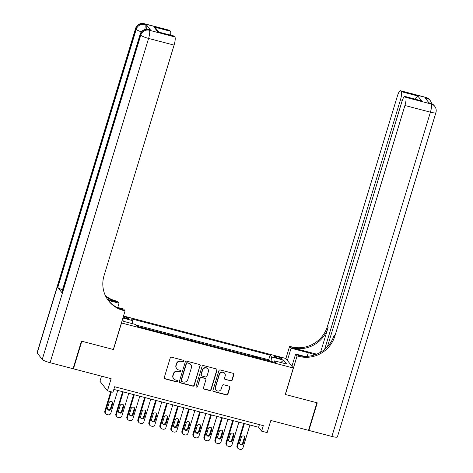 <?xml version="1.0" encoding="UTF-8"?>
<svg xmlns="http://www.w3.org/2000/svg" width="473" height="473" viewBox="0 0 473 473"><rect width="100%" height="100%" fill="white"/><g stroke="black" fill="none" stroke-linecap="round" stroke-linejoin="round"><path stroke-width="0.71" d="M183.63 361.183A0.804 0.769 141.9 0 0 183.104 360.225L171.616 357.221A1.147 1.1 141.9 0 0 170.209 358.02L164.285 377.507A1.147 1.1 141.9 0 0 165.036 378.873L176.524 381.877A0.804 0.769 141.9 0 0 177.387 380.623A0.804 0.769 141.9 0 0 176.985 380.363L175.501 379.973A3.672 3.524 141.9 0 1 173.088 375.603L173.585 373.983A3.672 3.524 141.9 0 1 178.096 371.423L179.58 371.813A0.804 0.769 141.9 0 0 180.444 370.56A0.804 0.769 141.9 0 0 180.042 370.294L178.558 369.904A3.672 3.524 141.9 0 1 176.151 365.534L176.642 363.914A3.672 3.524 141.9 0 1 181.153 361.354L182.643 361.744A0.804 0.769 141.9 0 0 183.63 361.183M176.719 368.709L176.518 368.449A3.672 3.524 141.9 0 1 175.95 365.28L176.441 363.654A3.672 3.524 141.9 0 1 180.952 361.094L182.442 361.484A0.804 0.769 141.9 0 0 183.388 360.373M164.373 378.365A1.147 1.1 141.9 0 0 164.835 378.619L176.323 381.622A0.804 0.769 141.9 0 0 177.269 380.511M173.662 378.778L173.461 378.518A3.672 3.524 141.9 0 1 172.887 375.349L173.384 373.723A3.672 3.524 141.9 0 1 177.895 371.163L179.379 371.553A0.804 0.769 141.9 0 0 180.331 370.442M277.509 356.796A3.743 0.621 16.9 0 0 274.582 356.536A3.743 0.621 16.9 0 0 278.81 358.445A3.743 0.621 16.9 0 0 281.737 358.711A3.743 0.621 16.9 0 0 277.509 356.796M230.753 380.931A1.147 1.1 141.9 0 0 232.16 380.132L233.822 374.669A1.147 1.1 141.9 0 0 233.071 373.303L220.317 369.963A1.147 1.1 141.9 0 0 218.904 370.761L212.986 390.249A1.147 1.1 141.9 0 0 213.737 391.614L226.496 394.955A1.147 1.1 141.9 0 0 227.903 394.151L229.908 387.553A1.147 1.1 141.9 0 0 229.157 386.187L223.699 384.756A1.147 1.1 141.9 0 0 222.286 385.554L221.293 388.83A3.069 2.944 141.9 0 1 215.99 389.971A3.069 2.944 141.9 0 1 215.511 387.316L219.407 374.486A3.069 2.944 141.9 0 1 224.716 373.351A3.069 2.944 141.9 0 1 225.189 376L224.539 378.14A1.147 1.1 141.9 0 0 225.296 379.506L230.552 380.676A1.147 1.1 141.9 0 0 231.959 379.878L233.621 374.409A1.147 1.1 141.9 0 0 233.532 373.552M121.502 323.053L113.461 349.523L81.799 341.24L73.421 368.816L111.143 378.684L107.454 390.816L112.958 392.259L114.637 386.743L263.313 425.641L261.64 431.157L267.144 432.6L270.828 420.467L308.55 430.335L316.928 402.76L285.266 394.476L293.307 368.006L121.419 322.947M200.203 365.871A1.147 1.1 141.9 0 0 199.452 364.506L186.699 361.165A1.147 1.1 141.9 0 0 185.286 361.969L179.368 381.457A1.147 1.1 141.9 0 0 180.118 382.823L192.872 386.157A1.147 1.1 141.9 0 0 194.285 385.359L200.002 365.611A1.147 1.1 141.9 0 0 199.913 364.76M203.508 365.564L216.262 368.905A1.147 1.1 141.9 0 1 217.012 370.27L211.094 389.758A1.147 1.1 141.9 0 1 209.681 390.556L204.224 389.125A1.147 1.1 141.9 0 1 203.473 387.759L205.873 379.86A1.147 1.1 141.9 0 0 205.122 378.495L201.498 377.543A1.147 1.1 141.9 0 0 200.091 378.347L197.59 386.571A0.804 0.769 141.9 0 1 196.2 386.873A0.804 0.769 141.9 0 1 196.076 386.175L202.095 366.362A1.147 1.1 141.9 0 1 203.508 365.564M73.421 368.816L73.161 368.485M269.273 360.917L262.752 358.906L263.047 359.291M258.258 358.037L258.347 357.754L251.737 356.027L252.032 356.406M247.243 355.152L241.023 353.526M236.234 352.273L230.008 350.641M225.219 349.393L218.993 347.761M214.204 346.508L207.984 344.882M203.195 343.629L196.969 341.997M192.18 340.743L185.954 339.117M181.165 337.864L174.945 336.238M170.156 334.985L163.93 333.353M159.141 332.099L152.915 330.473M148.126 329.22L141.906 327.594M123.021 317.661A3.624 0.597 16.9 0 0 123.394 317.761L125.818 318.4A3.624 0.597 16.9 0 0 128.656 318.648A3.624 0.597 16.9 0 0 124.559 316.798L123.382 316.49M123.53 315.994L285.816 358.457L293.307 368.006M269.356 360.639L268.676 359.77L270.089 355.14L131.323 318.832L132.736 320.641L132.44 323.68M270.089 355.14L271.502 356.949L283.617 360.119L286.697 364.039L274.582 360.869L275.996 362.679L137.235 326.37L135.816 324.561L123.701 321.392L122.395 319.73M122.903 318.063L132.736 320.641M148.215 328.942L148.51 329.32M159.224 331.821L159.525 332.2M170.239 334.701L170.54 335.085M181.254 337.586L181.549 337.964M192.263 340.465L192.564 340.844M203.278 343.351L203.579 343.729M214.293 346.23L214.588 346.608M225.302 349.109L225.603 349.494M236.317 351.995L236.618 352.373M247.332 354.874L247.627 355.253M258.347 357.754L258.642 358.138M268.676 359.77L136.259 325.122M137.2 326.057L137.501 326.441M101.512 376.165L99.963 381.268L107.454 390.816M113.827 389.409L258.601 427.285L261.64 431.157M259.411 424.624L258.601 427.285M274.582 360.869L273.796 362.099M271.07 361.39L271.502 356.949M283.617 360.119L280.861 362.513M179.45 382.308A1.147 1.1 141.9 0 0 179.917 382.562L192.671 385.897A1.147 1.1 141.9 0 0 194.084 385.099L200.002 365.611M187.426 362.992A0.804 0.769 141.9 0 0 186.439 363.554L181.242 380.659A0.804 0.769 141.9 0 0 181.768 381.616L183.335 382.024A3.672 3.524 141.9 0 0 187.846 379.464L191.399 367.775A3.672 3.524 141.9 0 0 188.993 363.406L187.225 362.738A0.804 0.769 141.9 0 0 186.238 363.294L186.439 363.554M181.366 381.35L181.165 381.096A0.804 0.769 141.9 0 1 181.041 380.398L186.238 363.294M190.826 364.6L190.625 364.346A3.672 3.524 141.9 0 0 188.792 363.146L188.993 363.406M187.225 362.738L188.792 363.146M203.561 388.617A1.147 1.1 141.9 0 0 204.023 388.871L209.48 390.296A1.147 1.1 141.9 0 0 210.893 389.498L216.811 370.01A1.147 1.1 141.9 0 0 216.723 369.159M205.696 378.867L205.495 378.607A1.147 1.1 141.9 0 0 204.921 378.234L201.297 377.288A1.147 1.1 141.9 0 0 199.89 378.087L197.59 386.571M196.118 386.731A0.804 0.769 141.9 0 0 197.389 386.317M208.362 371.66A3.069 2.944 141.9 0 0 204.945 367.976A3.069 2.944 141.9 0 0 202.58 370.146L201.208 374.663A1.147 1.1 141.9 0 0 201.959 376.029L205.584 376.975A1.147 1.1 141.9 0 0 206.991 376.177L208.362 371.66M207.889 369.005L207.688 368.751A3.069 2.944 141.9 0 0 202.379 369.886L202.58 370.146M201.386 375.657L201.185 375.396A1.147 1.1 141.9 0 1 201.007 374.409L202.379 369.886M224.628 378.991A1.147 1.1 141.9 0 0 225.089 379.245L230.552 380.676M224.716 373.351L224.509 373.091A3.069 2.944 141.9 0 0 219.206 374.232L219.407 374.486M215.99 389.971L215.783 389.711A3.069 2.944 141.9 0 1 215.31 387.062L219.206 374.232M213.075 391.106A1.147 1.1 141.9 0 0 213.536 391.36L226.289 394.695A1.147 1.1 141.9 0 0 227.702 393.897L229.707 387.292A1.147 1.1 141.9 0 0 229.618 386.435M110.723 391.674L104.835 411.055A2.335 2.241 -38.1 0 0 105.201 413.077L105.704 413.721A2.335 2.241 141.9 0 0 106.874 414.484L107.974 414.774A2.335 2.241 141.9 0 0 110.848 413.142L117.747 390.432M105.704 413.721A2.335 2.241 141.9 0 1 105.343 411.699L111.38 391.845M107.619 409.251A1.868 1.797 141.9 0 0 110.558 408.264L112.166 402.972A1.868 1.797 141.9 0 0 112.089 401.713M111.066 408.914L112.675 403.617A1.868 1.797 141.9 0 0 110.593 401.376A1.868 1.797 141.9 0 0 109.151 402.694L107.542 407.992A1.868 1.797 141.9 0 0 109.624 410.233A1.868 1.797 141.9 0 0 111.066 408.914L110.558 408.264M150.538 30.059L148.883 29.622A7.012 1.59 -75.3 0 0 148.646 29.456L150.302 29.888A7.012 1.59 104.7 0 1 150.538 30.059L146.488 24.892A7.012 1.59 104.7 0 1 146.583 29.237M81.468 341.151L113.349 349.494L125.079 310.891L123.205 310.4A29.22 28.049 -38.1 0 1 108.595 300.863A29.22 28.049 -38.1 0 1 104.054 275.623L174.088 45.106L148.593 38.437L50.073 362.708L73.09 368.727L81.468 341.151M117.759 307.491L119.054 303.217L108.222 300.379A29.22 28.049 -38.1 0 0 122.477 309.472L123.205 310.4M119.054 303.217L117.588 301.342L115.714 300.852A29.22 28.049 -38.1 0 1 105.39 295.66M107.56 299.456L116.447 301.78A29.22 28.049 -38.1 0 1 105.656 296.204M125.079 310.891L123.613 309.023L116.553 307.172M50.073 362.708A7.012 1.159 -163.1 0 1 42.251 359.427L140.771 35.156L140.262 34.511A7.012 6.728 141.9 0 1 148.883 29.622L149.391 30.272L174.886 36.941L174.289 36.179A7.012 1.59 104.7 0 0 174.052 36.013L157.769 31.857L153.902 26.926L170.422 31.248L169.825 30.485L144.33 23.816L144.833 24.46L146.488 24.892M170.422 31.248A7.012 1.59 104.7 0 1 170.593 35.108M62.513 289.778A7.012 1.159 -163.1 0 1 57.801 287.442L136.218 29.35L135.71 28.705A7.012 6.728 141.9 0 1 144.33 23.816A7.012 1.59 -75.3 0 0 144.094 23.65L169.588 30.319A7.012 1.59 104.7 0 1 169.825 30.485M42.251 359.427L37.19 352.976A7.012 1.159 -163.1 0 1 37.089 352.663L135.609 28.398A7.012 1.159 16.9 0 0 135.71 28.705L37.19 352.976M57.801 287.442L61.851 292.604A7.012 1.159 -163.1 0 1 61.75 292.296L140.162 34.204A7.012 1.159 16.9 0 0 140.262 34.511L61.851 292.604M174.886 36.941A7.012 1.59 104.7 0 1 174.088 45.106M153.902 26.926L156.173 28.735L158.739 32.004M425.919 97.391A7.012 7.012 0 0 1 429.661 99.844A7.012 6.728 141.9 0 0 426.155 97.556L400.655 90.887A7.012 1.59 -75.3 0 0 400.424 90.715L425.919 97.391A7.012 1.59 104.7 0 1 426.155 97.556L426.658 98.201L425.008 97.769L429.058 102.931L430.708 103.362L431.216 104.007A7.012 1.59 104.7 0 1 430.418 112.172L404.923 105.503A7.012 1.59 -75.3 0 0 405.722 97.337L431.216 104.007A7.012 6.728 -38.1 0 1 434.722 106.295A7.012 7.012 0 0 1 435.911 112.663A7.012 1.159 16.9 0 1 430.418 112.172L331.898 436.443L308.881 430.424L317.259 402.848L285.373 394.506L297.103 355.903L298.977 356.394A29.22 28.049 141.9 0 0 334.884 336.019L404.923 105.503M314.988 354.803A13.149 2.176 16.9 0 0 308.313 352.734L291.078 348.223L289.612 346.354L291.486 346.839A29.22 28.049 141.9 0 0 327.393 326.471L397.432 95.954A7.012 1.59 -75.3 0 1 400.424 90.715M291.924 366.244L295.637 354.029L304.594 356.376M295.637 354.029L297.103 355.903M316.685 354.171L292.213 347.773A29.22 28.049 141.9 0 0 328.126 327.399L320.576 352.243M414.715 98.981L417.771 95.966L421.644 100.897L405.125 96.575L405.722 97.337M405.125 96.575A7.012 1.59 -75.3 0 0 404.888 96.409A7.012 1.59 -75.3 0 0 401.896 101.648L327.428 346.744M435.911 112.663L337.391 436.934A7.012 1.159 -163.1 0 1 331.898 436.443M308.621 430.093L308.881 430.424M287.371 360.438L291.078 348.223M285.899 358.564L289.612 346.354M324.632 349.393L400.46 99.815A7.012 1.59 -75.3 0 0 401.252 91.644L417.771 95.966M400.655 90.887L401.252 91.644M298.977 356.394L298.25 355.465A29.22 28.049 141.9 0 0 334.157 335.091L334.884 336.019M421.644 100.897L404.888 96.409M122.608 391.703L115.85 413.94A2.335 2.241 -38.1 0 0 116.216 415.956L116.719 416.601A2.335 2.241 141.9 0 0 117.889 417.363L118.989 417.653A2.335 2.241 141.9 0 0 121.863 416.021L128.762 393.317M116.719 416.601A2.335 2.241 141.9 0 1 116.358 414.585L123.258 391.875M118.628 412.131A1.868 1.797 141.9 0 0 121.573 411.149L123.181 405.852A1.868 1.797 141.9 0 0 123.104 404.592M122.075 411.794L123.69 406.502A1.868 1.797 141.9 0 0 121.602 404.255A1.868 1.797 141.9 0 0 120.16 405.58L118.552 410.871A1.868 1.797 141.9 0 0 120.639 413.112A1.868 1.797 141.9 0 0 122.075 411.794L121.573 411.149M133.617 394.583L126.865 416.819A2.335 2.241 -38.1 0 0 127.225 418.836L127.734 419.486A2.335 2.241 141.9 0 0 128.904 420.249L130.004 420.532A2.335 2.241 141.9 0 0 132.878 418.907L139.777 396.197M127.734 419.486A2.335 2.241 141.9 0 1 127.367 417.464L134.267 394.754M129.643 415.016A1.868 1.797 141.9 0 0 132.588 414.029L134.196 408.737A1.868 1.797 141.9 0 0 134.119 407.472M133.09 414.673L134.699 409.382A1.868 1.797 141.9 0 0 132.617 407.141A1.868 1.797 141.9 0 0 131.175 408.459L129.567 413.751A1.868 1.797 141.9 0 0 131.648 415.998A1.868 1.797 141.9 0 0 133.09 414.673L132.588 414.029M144.632 397.468L137.874 419.699A2.335 2.241 -38.1 0 0 138.24 421.721L138.749 422.365A2.335 2.241 141.9 0 0 139.913 423.128L141.019 423.418A2.335 2.241 141.9 0 0 143.887 421.786L150.786 399.076M138.749 422.365A2.335 2.241 141.9 0 1 138.382 420.343L145.282 397.639M140.658 417.896A1.868 1.797 141.9 0 0 143.597 416.914L145.205 411.616A1.868 1.797 141.9 0 0 145.128 410.357M144.105 417.558L145.714 412.261A1.868 1.797 141.9 0 0 143.632 410.02A1.868 1.797 141.9 0 0 142.19 411.339L140.582 416.636A1.868 1.797 141.9 0 0 142.663 418.877A1.868 1.797 141.9 0 0 144.105 417.558L143.597 416.914M155.647 400.347L148.889 422.584A2.335 2.241 -38.1 0 0 149.255 424.6L149.758 425.245A2.335 2.241 141.9 0 0 150.928 426.007L152.028 426.297A2.335 2.241 141.9 0 0 154.902 424.665L161.801 401.961M149.758 425.245A2.335 2.241 141.9 0 1 149.397 423.229L156.297 400.519M151.667 420.781A1.868 1.797 141.9 0 0 154.612 419.793L156.22 414.496A1.868 1.797 141.9 0 0 156.143 413.236M155.114 420.438L156.729 415.146A1.868 1.797 141.9 0 0 154.641 412.899A1.868 1.797 141.9 0 0 153.199 414.224L151.591 419.516A1.868 1.797 141.9 0 0 153.678 421.756A1.868 1.797 141.9 0 0 155.114 420.438L154.612 419.793M166.656 403.227L159.904 425.464A2.335 2.241 -38.1 0 0 160.264 427.486L160.773 428.13A2.335 2.241 141.9 0 0 161.943 428.893L163.043 429.177A2.335 2.241 141.9 0 0 165.917 427.551L172.816 404.841M160.773 428.13A2.335 2.241 141.9 0 1 160.406 426.108L167.306 403.398M162.682 423.66A1.868 1.797 141.9 0 0 165.627 422.673L167.235 417.381A1.868 1.797 141.9 0 0 167.158 416.116M166.129 423.317L167.738 418.026A1.868 1.797 141.9 0 0 165.656 415.785A1.868 1.797 141.9 0 0 164.214 417.103L162.606 422.395A1.868 1.797 141.9 0 0 164.687 424.642A1.868 1.797 141.9 0 0 166.129 423.317L165.627 422.673M177.671 406.112L170.913 428.343A2.335 2.241 -38.1 0 0 171.279 430.365L171.788 431.009A2.335 2.241 141.9 0 0 172.952 431.772L174.058 432.062A2.335 2.241 141.9 0 0 176.926 430.43L183.826 407.72M171.788 431.009A2.335 2.241 141.9 0 1 171.421 428.993L178.321 406.283M173.697 426.54A1.868 1.797 141.9 0 0 176.636 425.558L178.244 420.261A1.868 1.797 141.9 0 0 178.167 419.001M177.144 426.203L178.753 420.905A1.868 1.797 141.9 0 0 176.671 418.664A1.868 1.797 141.9 0 0 175.229 419.983L173.621 425.28A1.868 1.797 141.9 0 0 175.702 427.521A1.868 1.797 141.9 0 0 177.144 426.203L176.636 425.558M188.686 408.991L181.928 431.228A2.335 2.241 -38.1 0 0 182.294 433.244L182.797 433.889A2.335 2.241 141.9 0 0 183.967 434.652L185.067 434.941A2.335 2.241 141.9 0 0 187.941 433.315L194.841 410.605M182.797 433.889A2.335 2.241 141.9 0 1 182.436 431.873L189.336 409.163M184.707 429.425A1.868 1.797 141.9 0 0 187.651 428.437L189.259 423.146A1.868 1.797 141.9 0 0 189.182 421.881M188.159 429.082L189.768 423.79A1.868 1.797 141.9 0 0 187.68 421.544A1.868 1.797 141.9 0 0 186.244 422.868L184.63 428.16A1.868 1.797 141.9 0 0 186.717 430.406A1.868 1.797 141.9 0 0 188.159 429.082L187.651 428.437M199.695 411.877L192.943 434.108A2.335 2.241 -38.1 0 0 193.303 436.13L193.812 436.774A2.335 2.241 141.9 0 0 194.982 437.537L196.082 437.827A2.335 2.241 141.9 0 0 198.956 436.195L205.856 413.485M193.812 436.774A2.335 2.241 141.9 0 1 193.445 434.752L200.345 412.042M195.721 432.304A1.868 1.797 141.9 0 0 198.666 431.317L200.274 426.025A1.868 1.797 141.9 0 0 200.197 424.76M199.168 431.967L200.777 426.67A1.868 1.797 141.9 0 0 198.695 424.429A1.868 1.797 141.9 0 0 197.253 425.747L195.645 431.045A1.868 1.797 141.9 0 0 197.726 433.286A1.868 1.797 141.9 0 0 199.168 431.967L198.666 431.317M210.71 414.756L203.958 436.987A2.335 2.241 -38.1 0 0 204.318 439.009L204.827 439.654A2.335 2.241 141.9 0 0 205.992 440.416L207.097 440.706A2.335 2.241 141.9 0 0 209.965 439.074L216.865 416.364M204.827 439.654A2.335 2.241 141.9 0 1 204.46 437.637L211.36 414.927M206.736 435.184A1.868 1.797 141.9 0 0 209.675 434.202L211.283 428.905A1.868 1.797 141.9 0 0 211.206 427.645M210.183 434.847L211.792 429.549A1.868 1.797 141.9 0 0 209.71 427.308A1.868 1.797 141.9 0 0 208.268 428.627L206.66 433.924A1.868 1.797 141.9 0 0 208.741 436.165A1.868 1.797 141.9 0 0 210.183 434.847L209.675 434.202M221.725 417.635L214.967 439.872A2.335 2.241 -38.1 0 0 215.333 441.888L215.836 442.533A2.335 2.241 141.9 0 0 217.006 443.302L218.106 443.585A2.335 2.241 141.9 0 0 220.98 441.959L227.88 419.249M215.836 442.533A2.335 2.241 141.9 0 1 215.475 440.517L222.375 417.807M217.746 438.069A1.868 1.797 141.9 0 0 220.69 437.082L222.298 431.79A1.868 1.797 141.9 0 0 222.221 430.525M221.198 437.726L222.807 432.434A1.868 1.797 141.9 0 0 220.72 430.188A1.868 1.797 141.9 0 0 219.283 431.512L217.675 436.804A1.868 1.797 141.9 0 0 219.756 439.05A1.868 1.797 141.9 0 0 221.198 437.726L220.69 437.082M232.734 420.521L225.982 442.752A2.335 2.241 -38.1 0 0 226.342 444.774L226.851 445.418A2.335 2.241 141.9 0 0 228.021 446.181L229.121 446.471A2.335 2.241 141.9 0 0 231.995 444.839L238.895 422.129M226.851 445.418A2.335 2.241 141.9 0 1 226.49 443.396L233.384 420.686M228.761 440.948A1.868 1.797 141.9 0 0 231.705 439.961L233.313 434.669A1.868 1.797 141.9 0 0 233.236 433.41M232.208 440.611L233.816 435.314A1.868 1.797 141.9 0 0 231.735 433.073A1.868 1.797 141.9 0 0 230.292 434.391L228.684 439.689A1.868 1.797 141.9 0 0 230.765 441.93A1.868 1.797 141.9 0 0 232.208 440.611L231.705 439.961M243.749 423.4L236.997 445.637A2.335 2.241 -38.1 0 0 237.357 447.653L237.866 448.298A2.335 2.241 141.9 0 0 239.031 449.06L240.136 449.35A2.335 2.241 141.9 0 0 243.01 447.718L249.904 425.008M237.866 448.298A2.335 2.241 141.9 0 1 237.499 446.281L244.399 423.572M239.776 443.828A1.868 1.797 141.9 0 0 242.714 442.846L244.322 437.549A1.868 1.797 141.9 0 0 244.245 436.289M243.223 443.491L244.831 438.199A1.868 1.797 141.9 0 0 242.75 435.952A1.868 1.797 141.9 0 0 241.307 437.277L239.699 442.568A1.868 1.797 141.9 0 0 241.78 444.809A1.868 1.797 141.9 0 0 243.223 443.491L242.714 442.846M124.204 317.974L124.559 316.798M105.343 411.699L104.835 411.055M112.166 402.972L112.675 403.617M116.447 301.78L115.714 300.852M174.289 36.179L157.769 31.857M144.803 29.545A7.012 1.59 -75.3 0 0 144.833 24.46A7.012 6.728 -38.1 0 0 136.218 29.35A7.012 1.159 16.9 0 0 141.409 31.845M148.593 38.437A7.012 1.59 -75.3 0 0 149.391 30.272A7.012 6.728 -38.1 0 0 140.771 35.156A7.012 1.159 16.9 0 0 148.593 38.437M292.213 347.773L291.486 346.839M328.126 327.399L327.393 326.471M402.34 100.306L400.46 99.815M430.471 103.197A7.012 1.59 104.7 0 1 430.708 103.362A7.012 6.728 141.9 0 1 434.214 105.65A7.012 7.012 0 0 0 430.471 103.197L428.952 102.801M431.547 103.575A7.012 7.012 0 0 0 430.164 100.489A7.012 6.728 -38.1 0 0 426.658 98.201A7.012 1.59 104.7 0 1 426.989 100.3M307.219 356.335L308.313 352.734M116.358 414.585L115.85 413.94M123.181 405.852L123.69 406.502M127.367 417.464L126.865 416.819M134.196 408.737L134.699 409.382M138.382 420.343L137.874 419.699M145.205 411.616L145.714 412.261M149.397 423.229L148.889 422.584M156.22 414.496L156.729 415.146M160.406 426.108L159.904 425.464M167.235 417.381L167.738 418.026M171.421 428.993L170.913 428.343M178.244 420.261L178.753 420.905M182.436 431.873L181.928 431.228M189.259 423.146L189.768 423.79M193.445 434.752L192.943 434.108M200.274 426.025L200.777 426.67M204.46 437.637L203.958 436.987M211.283 428.905L211.792 429.549M215.475 440.517L214.967 439.872M222.298 431.79L222.807 432.434M226.49 443.396L225.982 442.752M233.313 434.669L233.816 435.314M237.499 446.281L236.997 445.637M244.322 437.549L244.831 438.199M144.094 23.65A7.012 7.012 0 0 0 135.609 28.398M148.646 29.456A7.012 7.012 0 0 0 140.162 34.204M434.214 105.65L434.722 106.295M429.661 99.844L430.164 100.489"/></g></svg>
